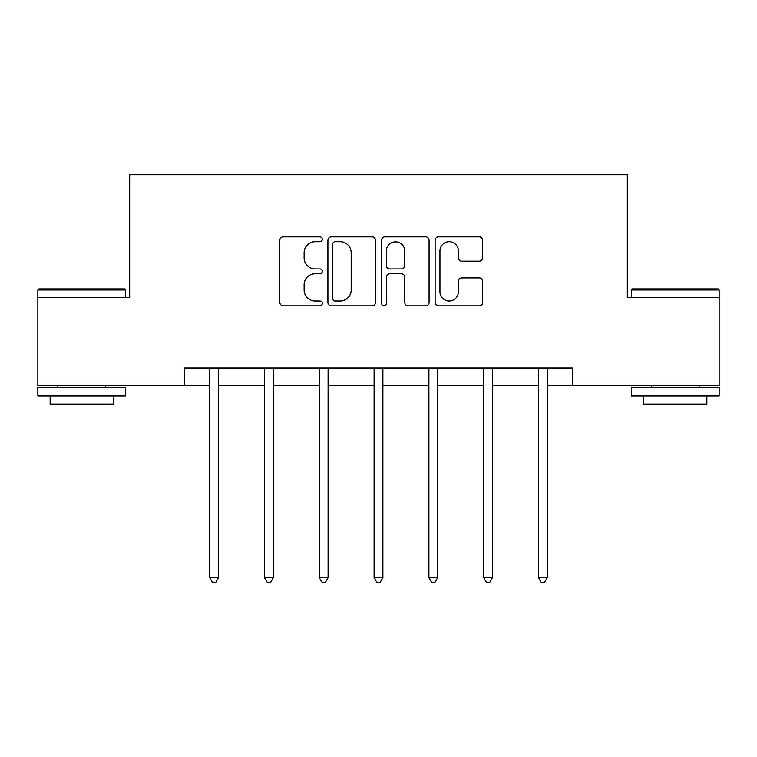 <?xml version="1.0" encoding="UTF-8"?>
<svg xmlns="http://www.w3.org/2000/svg" width="757" height="757" viewBox="0 0 757 757"><rect width="100%" height="100%" fill="white"/><g stroke="black" fill="none" stroke-linecap="round" stroke-linejoin="round"><path stroke-width="1.14" d="M322.312 239.297A2.413 2.413 0 0 0 319.899 236.884L283.269 236.884A3.444 3.444 0 0 0 279.825 240.329L279.825 302.374A3.444 3.444 0 0 0 283.269 305.828L319.899 305.828A2.413 2.413 0 0 0 322.312 303.415A2.413 2.413 0 0 0 319.899 301.002L315.158 301.002A11.033 11.033 0 0 1 304.125 289.969L304.125 284.793A11.033 11.033 0 0 1 315.158 273.769L319.899 273.769A2.413 2.413 0 0 0 322.312 271.356A2.413 2.413 0 0 0 319.899 268.943L315.158 268.943A11.033 11.033 0 0 1 304.125 257.91L304.125 252.743A11.033 11.033 0 0 1 315.158 241.71L319.899 241.71A2.413 2.413 0 0 0 322.312 239.297M479.238 261.184A3.444 3.444 0 0 0 482.692 257.74L482.692 240.329A3.444 3.444 0 0 0 479.238 236.884L438.568 236.884A3.444 3.444 0 0 0 435.124 240.329L435.124 302.374A3.444 3.444 0 0 0 438.568 305.828L479.238 305.828A3.444 3.444 0 0 0 482.692 302.374L482.692 281.349A3.444 3.444 0 0 0 479.238 277.904L461.836 277.904A3.444 3.444 0 0 0 458.382 281.349L458.382 291.776A9.216 9.216 0 0 1 449.166 301.002A9.216 9.216 0 0 1 439.949 291.776L439.949 250.927A9.216 9.216 0 0 1 449.166 241.71A9.216 9.216 0 0 1 458.382 250.927L458.382 257.74A3.444 3.444 0 0 0 461.836 261.184L479.238 261.184M184.471 385.493L37.85 385.493L37.85 297.69L129.684 297.69L129.684 174.782L627.316 174.782L627.316 297.69L719.15 297.69L719.15 385.493L572.529 385.493L572.529 367.93L184.471 367.93L184.471 385.493L209.755 385.493M375.481 240.329A3.444 3.444 0 0 0 372.037 236.884L331.358 236.884A3.444 3.444 0 0 0 327.913 240.329L327.913 302.374A3.444 3.444 0 0 0 331.358 305.828L372.037 305.828A3.444 3.444 0 0 0 375.481 302.374L375.481 240.329M384.963 236.884L425.642 236.884A3.444 3.444 0 0 1 429.087 240.329L429.087 302.374A3.444 3.444 0 0 1 425.642 305.828L408.231 305.828A3.444 3.444 0 0 1 404.787 302.374L404.787 277.213A3.444 3.444 0 0 0 401.333 273.769L389.789 273.769A3.444 3.444 0 0 0 386.344 277.213L386.344 303.415A2.413 2.413 0 0 1 383.931 305.828A2.413 2.413 0 0 1 381.519 303.415L381.519 240.329A3.444 3.444 0 0 1 384.963 236.884M218.536 385.493L264.543 385.493M273.324 385.493L319.322 385.493M328.103 385.493L374.109 385.493M382.891 385.493L428.897 385.493M437.678 385.493L483.676 385.493M492.457 385.493L538.464 385.493M547.245 385.493L572.529 385.493M335.152 241.71A2.413 2.413 0 0 0 332.739 244.123L332.739 298.589A2.413 2.413 0 0 0 335.152 301.002L340.148 301.002A11.033 11.033 0 0 0 351.182 289.969L351.182 252.743A11.033 11.033 0 0 0 340.148 241.71L335.152 241.71M404.787 251.097A9.216 9.216 0 0 0 395.561 241.88A9.216 9.216 0 0 0 386.344 251.097L386.344 265.489A3.444 3.444 0 0 0 389.789 268.943L401.333 268.943A3.444 3.444 0 0 0 404.787 265.489L404.787 251.097M219 367.93L218.792 368.441A3.511 3.511 0 0 0 218.536 369.757L218.536 577.657L209.755 577.657L209.755 369.757A3.511 3.511 0 0 0 209.5 368.441L209.292 367.93M218.536 577.657L215.896 582.218L212.386 582.218L209.755 577.657M38.9 288.909L124.593 288.909L125.643 289.969L37.85 289.969L38.9 288.909M81.747 396.025L37.85 396.025L37.85 387.243L125.643 387.243L125.643 396.025L81.747 396.025M113.351 396.025L113.351 404.106L50.142 404.106L50.142 396.025M632.407 288.909L718.1 288.909L719.15 289.969L631.357 289.969L632.407 288.909M675.253 396.025L631.357 396.025L631.357 387.243L719.15 387.243L719.15 396.025L675.253 396.025M706.858 396.025L706.858 404.106L643.649 404.106L643.649 396.025M273.779 367.93L273.57 368.441A3.511 3.511 0 0 0 273.324 369.757L273.324 577.657L264.543 577.657L264.543 369.757A3.511 3.511 0 0 0 264.288 368.441L264.079 367.93M273.324 577.657L270.684 582.218L267.174 582.218L264.543 577.657M328.566 367.93L328.358 368.441A3.511 3.511 0 0 0 328.103 369.757L328.103 577.657L319.322 577.657L319.322 369.757A3.511 3.511 0 0 0 319.075 368.441L318.867 367.93M328.103 577.657L325.472 582.218L321.962 582.218L319.322 577.657M383.354 367.93L383.146 368.441A3.511 3.511 0 0 0 382.891 369.757L382.891 577.657L374.109 577.657L374.109 369.757A3.511 3.511 0 0 0 373.854 368.441L373.646 367.93M382.891 577.657L380.26 582.218L376.74 582.218L374.109 577.657M438.133 367.93L437.925 368.441A3.511 3.511 0 0 0 437.678 369.757L437.678 577.657L428.897 577.657L428.897 369.757A3.511 3.511 0 0 0 428.642 368.441L428.434 367.93M437.678 577.657L435.038 582.218L431.528 582.218L428.897 577.657M492.921 367.93L492.712 368.441A3.511 3.511 0 0 0 492.457 369.757L492.457 577.657L483.676 577.657L483.676 369.757A3.511 3.511 0 0 0 483.43 368.441L483.221 367.93M492.457 577.657L489.826 582.218L486.316 582.218L483.676 577.657M547.708 367.93L547.5 368.441A3.511 3.511 0 0 0 547.245 369.757L547.245 577.657L538.464 577.657L538.464 369.757A3.511 3.511 0 0 0 538.208 368.441L538 367.93M547.245 577.657L544.614 582.218L541.104 582.218L538.464 577.657M37.85 297.69L37.85 289.969M57.863 387.243L57.863 385.493M105.63 387.243L105.63 385.493M125.643 297.69L125.643 289.969M631.357 297.69L631.357 289.969M651.37 387.243L651.37 385.493M699.137 387.243L699.137 385.493M719.15 297.69L719.15 289.969"/></g></svg>
